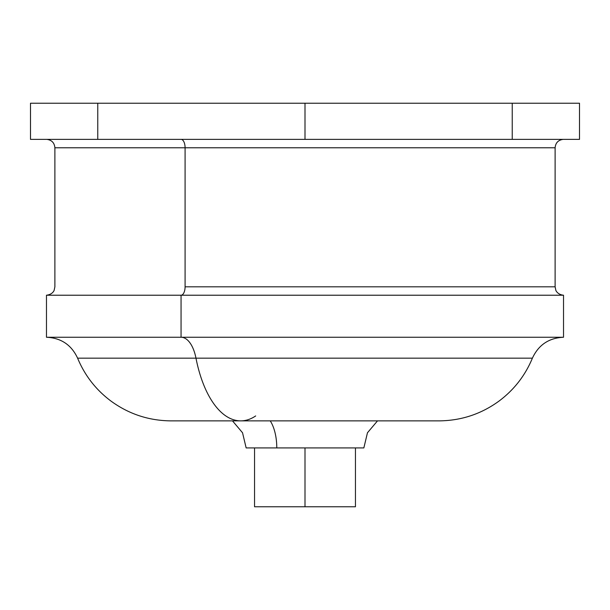<?xml version="1.0" encoding="UTF-8"?>
<svg xmlns="http://www.w3.org/2000/svg" width="610" height="610" viewBox="0 0 610 610"><rect width="100%" height="100%" fill="white"/><g stroke="black" fill="none" stroke-linecap="round" stroke-linejoin="round"><path stroke-width="0.91" d="M305 506.773L355.447 506.773L305 506.773L305 447.923L305 506.773L254.553 506.773L305 506.773M355.447 447.923L355.447 506.773L355.447 447.923L276.787 447.923A33.626 16.119 90 0 0 270.238 420.87A33.626 16.119 -90 0 1 276.787 447.923L246.15 447.923L242.544 432.772L232.494 420.87M254.553 447.923L254.553 506.773L254.553 447.923M377.506 420.87L367.456 432.772L363.85 447.923L276.787 447.923M195.978 358.161L532.4 358.161L195.978 358.161A100.886 48.365 90 0 0 240.752 420.87A100.886 48.365 -90 0 1 195.978 358.161A33.626 16.119 90 0 0 181.056 337.254L563.526 337.254L181.056 337.254A33.626 16.119 -90 0 1 195.978 358.161L77.6 358.161L195.978 358.161M563.152 139.377C558.241 140.041 555.565 142.839 555.115 147.773L54.885 147.773L185.089 147.773L185.089 286.814L185.089 147.773L555.115 147.773L555.115 286.814L185.089 286.814A8.41 4.034 -90 0 1 181.056 295.217A8.41 4.034 90 0 0 185.089 286.814L555.115 286.814L555.809 290.154C555.58 289.933 557.243 294.607 563.526 295.217L46.474 295.217L181.056 295.217L181.056 337.254L46.474 337.254L181.056 337.254L181.056 295.217L563.526 295.217L563.526 337.254C548.924 337.932 538.546 344.902 532.4 358.161C525.187 375.539 514.047 389.859 498.972 401.113C481.336 413.938 461.617 420.526 439.81 420.862L240.752 420.87A100.886 48.365 90 0 0 255.681 415.936M185.089 147.773A8.41 4.034 90 0 0 181.239 139.377A8.41 4.034 -90 0 1 185.089 147.773M30.5 139.377L579.5 139.377L512.24 139.377L512.24 103.227L579.5 103.227L579.5 139.377L579.5 103.227L512.24 103.227L512.24 139.377L30.5 139.377L30.5 103.227L30.5 139.377M432.97 139.377L562.542 139.377L305 139.377L305 103.227L305 139.377M30.5 103.227L97.76 103.227L97.76 139.377L97.76 103.227L512.24 103.227L30.5 103.227M46.848 139.377C51.758 140.041 54.435 142.839 54.885 147.773L54.885 286.814L54.16 290.215C54.267 290.124 52.902 294.477 46.474 295.217L46.474 337.254C61.076 337.932 71.454 344.902 77.6 358.161C84.813 375.539 95.953 389.859 111.028 401.113C128.664 413.938 148.382 420.526 170.19 420.862L240.752 420.87"/></g></svg>
